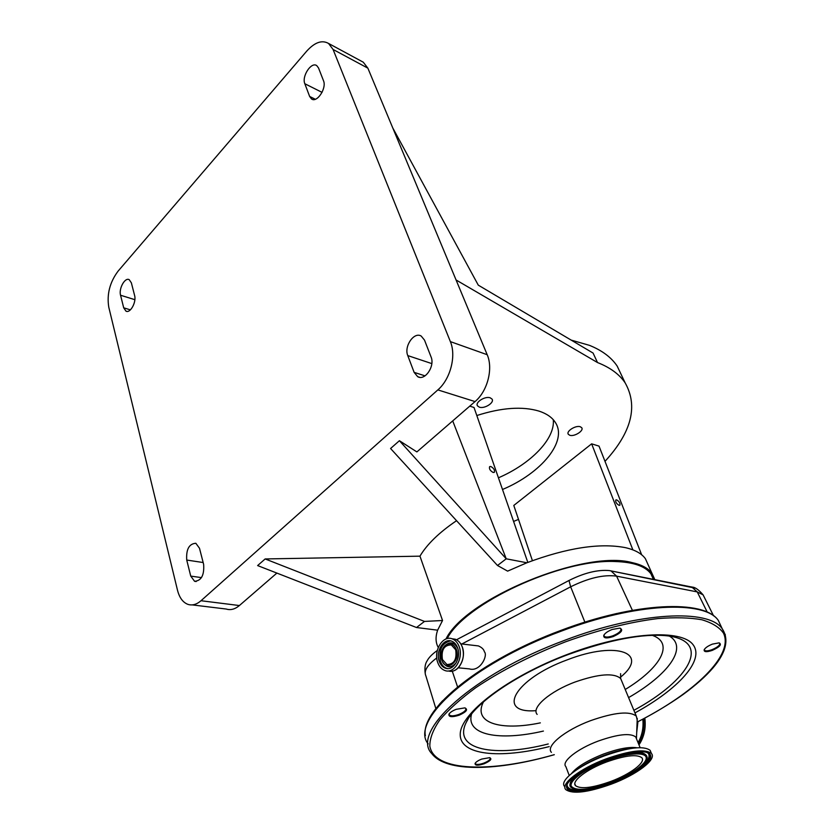 <?xml version="1.0" encoding="UTF-8"?>
<svg xmlns="http://www.w3.org/2000/svg" width="834" height="834" viewBox="0 0 834 834"><rect width="100%" height="100%" fill="white"/><g stroke="black" fill="none" stroke-linecap="round" stroke-linejoin="round"><path stroke-width="1.25" d="M610.842 781.416C592.567 787.921 580.808 789.35 575.554 785.701C571.04 781.427 586.438 769.407 606.547 761.963C625.073 755.437 636.822 754.019 641.794 757.699C646.256 762.224 630.368 774.181 610.842 781.416M605.88 758.961C629.868 750.527 645.047 748.692 651.427 753.456C657.192 759.357 636.561 774.796 611.437 784.106C587.876 792.509 572.666 794.354 565.827 789.642C559.979 784.168 579.797 768.625 605.88 758.961M564.649 786.525C558.79 780.999 578.556 765.424 604.619 755.771C628.575 747.347 643.744 745.544 650.134 750.35L651.031 752.487M569.226 775.464L565.869 766.623C561.001 761.828 577.128 748.869 598.353 741.019C617.921 734.17 630.368 732.815 635.716 736.964L636.478 738.809M551.41 752.341C545.363 746.253 564.785 730.177 590.691 720.618C614.522 712.319 629.733 710.839 636.311 716.156L637.186 720.013M484.189 763.746C477.945 765.758 474.9 765.654 475.078 763.444C475.953 761.942 478.184 760.472 481.771 759.055L489.579 757.668C492.352 758.888 490.548 760.91 484.189 763.746M459.221 715.165C452.028 717.407 448.588 717.104 448.911 714.248C449.933 712.476 452.372 710.839 456.219 709.317L464.705 707.889C468.364 709.4 466.54 711.829 459.221 715.165M613.303 636.54C606.506 638.688 603.326 638.291 603.774 635.352C604.973 633.194 607.778 631.234 612.187 629.472L619.725 628.127C623.686 629.858 621.549 632.662 613.303 636.54M712.267 650.384C706.534 652.261 703.833 652.063 704.167 649.769C705.293 647.778 708.045 645.891 712.413 644.119L719.033 642.868C722.119 644.369 719.857 646.882 712.267 650.384M475.328 763.027L475.443 763.819C476.746 764.841 479.571 764.59 483.928 763.079C488.557 761.161 490.632 759.451 490.152 757.96L489.923 757.741M449.213 713.748L449.328 714.988C450.892 716.27 454.092 716.083 458.94 714.415C464.121 712.246 466.383 710.234 465.726 708.379L465.289 708.014M604.035 634.872L604.181 636.217C605.599 637.457 608.549 637.301 613.032 635.748C618.901 633.225 621.507 630.869 620.83 628.68L620.225 628.211M704.376 649.394L704.521 650.259C705.637 651.239 708.149 651.041 712.038 649.665C717.584 647.288 720.138 645.141 719.679 643.222L719.283 642.91M638.98 744.877C644.14 737.048 646.1 728.124 644.849 718.116M437.297 650.489C432.168 654.106 428.759 657.599 427.05 660.976C425.173 663.718 424.548 667.805 425.163 673.236M695.212 588.158L609.341 570.571C597.707 569.549 584.259 572.854 568.996 580.485L456.521 639.761M447.149 638.635C464.674 603.639 560.792 558.884 614.814 561.522C633.152 562.033 645.172 566.119 650.906 573.782L653.606 579.432M654.794 579.567L651.927 573.26C648.216 568.225 641.586 564.67 632.036 562.585C584.592 549.418 465.195 598.708 445.961 639.021M648.362 565.327L645.391 558.686C641.638 553.536 634.987 549.856 625.437 547.657C600 542.726 567.141 547.771 526.869 562.773L506.228 558.811L399.413 440.717L416.875 451.913L475.036 401.581L437.85 389.895L201.004 600.73C196.595 604.535 192.227 605.745 187.911 604.369C182.896 602.44 179.414 597.717 177.486 590.18L108.774 307.162C106.71 294.277 109.807 282.267 118.074 271.154L306.829 51.01C314.772 42.284 321.997 39.761 328.533 43.441L333.079 49.467L450.37 341.617C456.469 355.816 450.412 379.189 437.85 389.895M442.541 620.506L424.485 621.424L265.16 558.947L419.95 556.163L442.541 620.506L437.631 630.181C435.348 636.853 435.567 642.628 438.267 647.486M527.818 562.408L474.014 407.472L469.75 406.148M513.588 521.448L518.498 519.394M605.004 461.358C631.578 432.314 638.291 406.137 625.135 382.837C619.37 374.278 610.165 367.513 597.509 362.55L456.073 279.974L487.192 354.711C493.363 368.586 487.483 391.261 475.036 401.581M502.495 489.495C541.308 473.222 568.194 440.998 555.173 422.181C551.941 417.292 546.572 413.601 539.066 411.12C522.376 406.137 501.62 407.607 476.819 415.53M490.225 397.818C485.086 395.848 474.786 402.415 477.517 405.897L479.362 407.169C484.523 409.077 494.729 402.572 492.018 399.069L490.225 397.818M580.318 426.758C575.835 425.017 565.879 431.282 568.319 434.285L569.758 435.265C574.251 436.953 584.134 430.74 581.715 427.717L580.318 426.758M641.648 554.766L599.02 446.117L591.64 443.834L513.796 505.446L532.415 560.667M622.435 377.156L617.181 366.095C611.353 357.39 602.127 350.468 589.482 345.359L571.144 340.084M361.393 61.184L363.259 62.185L367.867 68.159L392.762 127.936L478.278 285.145L593.078 353.063L597.509 362.55M553.276 419.721C555.35 438.82 530.716 463.933 498.44 477.809M392.762 127.936L456.073 279.974M323.488 80.71C326.886 88.175 316.962 103.207 311.52 98.944L309.643 96.452L304.827 83.734C301.543 76.353 311.363 61.393 316.774 65.646L318.536 67.992L323.488 80.71M120.555 295.236C118.595 288.616 124.975 277.096 129.218 279.671L131.365 282.841L134.597 295.444C136.62 302.117 130.208 313.688 125.944 311.124L123.703 307.819L120.555 295.236L134.868 299.687M265.16 558.947L257.623 565.577L416.51 627.522L424.485 621.424M276.878 573.083L239.389 605.547C234.98 609.237 230.591 610.405 226.233 609.039L192.258 604.9M186.733 560.052C186.045 549.366 189.078 543.768 195.834 543.268L199.493 548.251L203.632 564.357C204.393 575.106 201.38 580.756 194.583 581.308L190.746 576.106L186.733 560.052L203.162 562.533M414.123 372.36L407.774 355.586C403.781 346.444 413.998 331.473 421.201 336.06L424.506 340.105L431.053 356.921C435.181 366.157 424.913 381.19 417.667 376.666L414.123 372.36L425.017 375.863M452.716 420.899L506.228 558.811L497.502 565.494L390.573 448.504L399.413 440.717M437.631 630.181L416.51 627.522M493.175 472.492L494.333 472.346C494.989 470.157 493.801 468.197 490.788 466.487L489.631 466.633C488.974 468.823 490.152 470.783 493.175 472.492M619.057 505.321L619.87 505.216C620.319 503.225 619.235 501.442 616.618 499.847L615.794 499.952C615.356 501.932 616.441 503.726 619.057 505.321M591.64 443.834L632.86 549.856M419.95 556.163C427.008 544.268 439.205 532.446 456.552 520.687M526.869 562.773L507.625 571.134L497.502 565.494M442.625 700.716L439.299 704.407M458.22 667.805L469.333 668.889C480.103 672.204 488.182 655.472 484.398 651.802C483.845 649.384 481.844 647.424 478.393 645.923L475.067 645.526M459.169 646.673C457.657 642.628 455.312 640.012 452.111 638.823C442.802 635.018 433.242 650.854 437.725 662.477C439.237 666.668 441.655 669.358 445.002 670.546C454.228 674.216 463.777 658.245 459.169 646.673M457.585 647.841C456.302 644.369 454.29 642.138 451.548 641.117C443.594 637.874 435.431 651.417 439.268 661.341C440.56 664.917 442.625 667.21 445.471 668.222C453.362 671.37 461.525 657.734 457.585 647.841M441.791 660.028C445.679 672.746 461.077 661.571 456.344 649.311C453.112 642.899 449.005 642.013 444.022 646.652C441.467 650.04 440.581 653.981 441.363 658.495L441.791 660.028M455.687 649.79L451.298 644.922C444.074 645.036 441.123 649.926 442.437 659.558L446.909 664.521C454.103 664.333 457.032 659.423 455.687 649.79M617.014 613.438L606.276 616.034M606.297 760.816C627.001 752.935 645.724 751.663 646.225 757.731C647.028 763.683 630.546 775.12 611.072 782.448C588.94 790.184 575.648 791.414 571.207 786.128C569.153 780.634 585.562 768.604 606.297 760.816M608.476 758.565C630.952 751.226 643.733 750.433 646.798 756.188L646.798 756.657C648.122 757.752 646.069 761.015 640.637 766.415C633.433 772.284 623.571 777.642 611.082 782.48C590.941 790.351 573.948 790.653 572.332 788.13C563.211 784.44 580.85 769.292 606.016 760.003C629.733 751.83 643.327 750.715 646.798 756.657L646.83 757.772M648.456 753.561C651.271 758.888 643.952 766.227 626.501 775.578M570.758 786.952C567.391 780.916 577.013 772.607 599.615 762.047M598.458 786.598C580.016 791.476 569.612 791.31 567.224 786.066L567.162 785.409M567.183 785.315L567.214 786.535C563.972 783.491 581.892 767.916 605.984 759.482C629.274 750.579 650.249 749.193 650.718 756.021C651.542 762.724 633.079 775.495 611.343 783.679C589.638 791.956 568.746 794.083 566.703 787.838C564.305 781.719 582.685 768.208 605.984 759.44C624.989 751.83 644.515 750.339 647.174 752.716C657.119 757.053 637.061 773.337 611.082 782.918C589.325 791.31 568.121 793.27 567.214 786.535L567.193 785.242M578.848 768.302C585.635 763.548 594.058 759.232 604.118 755.385C612.938 752.08 620.944 749.933 628.138 748.953M571.603 773.42C577.003 766.78 587.636 760.327 603.524 754.04C618.14 748.724 629.284 746.628 636.957 747.775M537.148 714.404C530.945 707.764 549.825 691.292 575.335 681.92C598.822 673.82 613.928 672.684 620.663 678.522L621.684 681.003M535.876 710.662C495.74 713.841 514.078 679.168 567.443 659.767C617.66 640.272 649.79 653.564 620.423 677.26M652.313 635.331C674.904 643.275 660.278 668.284 625.219 689.489M540.328 722.87C500.306 731.189 472.597 722.932 483.459 701.863M543.414 731.064C499.389 741.322 465.612 735.213 471.554 714.112M548.261 743.959C494.281 757.741 452.601 749.954 466.196 722.473L467.707 719.648M549.252 746.586C499.92 759.096 459.69 755.343 460.232 734.274C460.222 713.456 507.791 676.718 568.507 654.002C627.095 631.911 681.482 629.013 693.033 644.661C705.032 660.174 678.188 689.259 634.955 712.914M568.569 654.409C610.019 639.574 642.878 633.371 667.127 635.8C712.528 641.158 689.478 680.346 633.882 710.318M554.256 754.666C490.788 772.941 434.191 771.711 429.833 746.201C429.698 738.57 433.013 729.833 439.768 719.992C448.536 709.661 460.524 698.902 475.734 687.716C501.255 670.546 531.175 655.253 565.483 641.836C598.875 629.795 629.649 622.039 657.807 618.578C675.113 617.223 689.781 617.619 701.832 619.745C712.142 622.81 719.356 627.262 723.453 633.11C734.295 655.18 694.159 693.179 637.103 722.098M554.297 754.707C498.221 770.835 446.315 772.805 431.824 753.644C410.265 732.148 472.44 674.226 564.92 640.231C639.542 611.781 708.9 608.695 722.213 628.753L725.361 634.903M428.176 743.907C409.098 721.337 470.939 664.323 561.282 631.14C635.623 602.794 704.886 600.084 718.335 620.454L721.827 627.919M560.99 630.462L604.254 616.66M669.431 636.123C688.519 647.455 667.93 675.06 628.586 697.589M638.458 743.615C642.92 736.214 644.64 727.926 643.639 718.752M638.052 742.635C642.097 735.588 643.681 727.78 642.816 719.189M636.686 732.763L637.927 721.733M436.755 657.953C427.269 665.021 423.63 670.995 425.861 675.853L435.869 708.608M315.325 99.256L309.643 96.452M322.06 92.376L304.827 83.734M367.867 68.159L333.079 49.467M130.406 309.862L123.703 307.819M487.192 354.711L450.37 341.617M201.494 577.618L190.746 576.106M239.389 605.547L201.004 600.73M431.814 363.603L407.774 355.586M452.257 671.13L457.564 686.903M691.647 586.917L697.245 591.911L616.597 576.148C603.868 574.407 588.554 577.962 570.654 586.802L568.996 580.485M584.884 622.143L570.654 586.802L461.859 643.984M448.411 670.932C457.595 674.216 466.821 658.422 462.276 647.028L461.567 645.339M454.853 639.157L451.872 638.75M462.276 647.028C460.764 642.993 458.419 640.387 455.218 639.198C458.429 640.387 460.795 643.004 462.307 647.038C466.196 656.952 459.774 671.109 451.35 671.234M450.631 640.866C441.853 643.004 438.476 649.874 440.488 661.466C441.78 665.032 443.855 667.325 446.69 668.336L447.639 668.576M442.666 661.967C446.732 668.19 451.277 668.399 456.313 662.592M457.814 648.529C454.228 641.899 449.797 641.075 444.532 646.037L444.199 646.433M459.305 666.522C463.423 660.653 464.423 654.169 462.297 647.08M632.391 610.332L616.597 576.148L610.915 570.831M704.052 596.8L703.093 594.861L697.245 591.911L707.263 612.166M575.554 785.701L574.855 783.877M651.427 753.456L650.134 750.35M578.806 768.333C585.551 763.59 593.985 759.274 604.108 755.375C613.574 751.903 621.674 749.745 628.419 748.901M640.126 747.65L635.716 736.964M636.457 738.601L637.249 718.314M636.311 716.156L620.663 678.522L620.6 673.653M468.082 719.033L466.196 722.473C474.16 703.646 517.893 673.059 568.527 654.419M449.099 714.311L449.328 714.988M603.941 635.623L604.181 636.217M637.103 722.15C654.064 713.393 669.368 704.209 683.004 694.566C695.827 685.183 705.845 676.27 713.06 667.836C726.185 652.417 729.229 639.386 722.213 628.753L718.335 620.454C704.094 599.135 634.997 602.284 560.948 630.389C480.811 659.986 420.117 709.525 425.371 735.734M650.906 573.782L653.418 579.39M645.391 558.686L651.927 573.26M625.135 382.837L617.181 366.095M477.517 405.897L477.194 405.105M568.319 434.285L568.079 433.743M312.312 99.329L311.52 98.944M363.259 62.185L328.533 43.441M126.768 311.374L125.944 311.124M196.188 581.538L194.583 581.308M419.658 377.302L417.667 376.666M478.393 645.923L460.775 643.858M447.691 668.576L445.471 668.222M449.182 664.74L446.909 664.521M713.56 615.815L703.093 594.861C698.704 589.742 695.097 587.167 692.251 587.126L609.341 570.571"/></g></svg>
